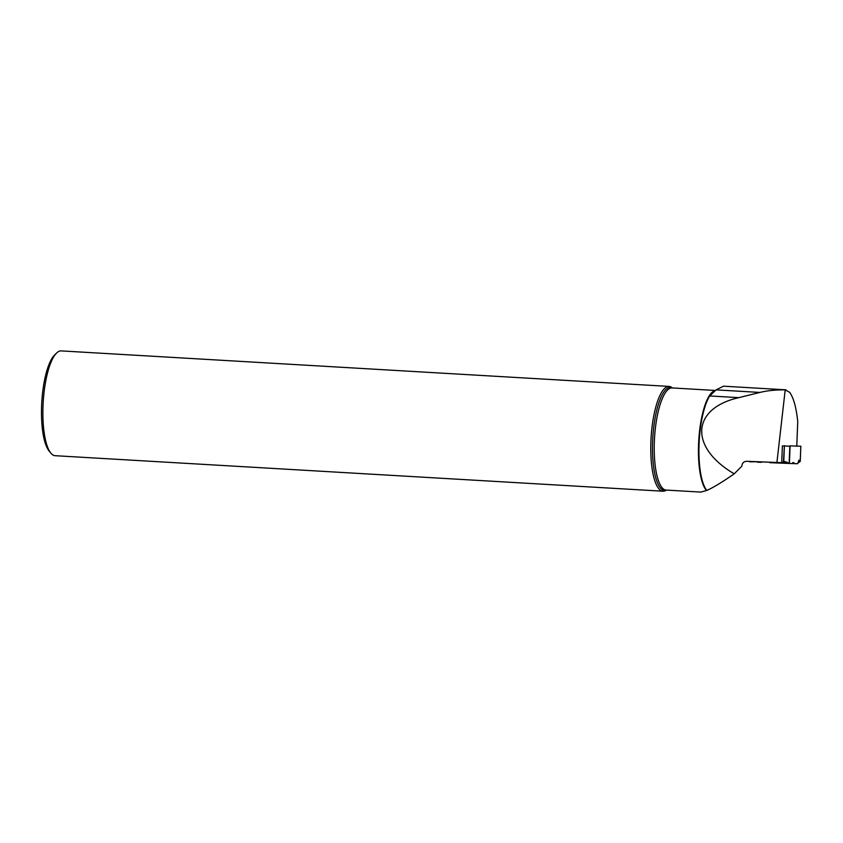 <?xml version="1.0" encoding="UTF-8"?>
<svg xmlns="http://www.w3.org/2000/svg" width="843" height="843" viewBox="0 0 843 843"><rect width="100%" height="100%" fill="white"/><g stroke="black" fill="none" stroke-linecap="round" stroke-linejoin="round"><path stroke-width="1.26" d="M799.059 460.183L797.583 463.734L794.127 463.618L793.779 462.544L792.726 462.659L792.378 463.566L789.143 463.45L789.849 445.863L800.85 446.232L800.207 461.353L798.753 460.225M796.761 446.063L800.818 446.232L800.239 461.416L797.878 463.092L800.207 461.479L799.059 460.183L797.583 463.734L794.127 463.618L793.779 462.544L792.726 462.659L792.378 463.566L788.595 463.429L783.779 461.142L789.143 463.45M749.743 461.838L757.52 461.722L749.754 461.416M761.345 462.322L757.151 462.143M769.648 462.67L788.595 463.429L769.648 462.67M783.421 462.301L781.735 462.154L783.4 462.628L784.401 445.662L783.4 462.628M794.127 463.618L792.388 463.555M793.779 462.544L792.715 462.681M759.353 461.795L760.66 462.28M785.982 389.835L723.557 386.189L716.076 389.877L709.69 395.957A51.191 14.626 93.3 0 0 699.005 445.821A51.191 14.626 93.3 0 0 706.855 490.426C713.336 487.549 722.462 482.017 734.221 473.819L741.851 466.147C742.114 463.102 743.726 461.479 746.687 461.29L776.909 462.491L785.202 389.898L789.67 392.322C793.632 397.875 796.319 407.675 797.741 421.711L796.761 446.095M776.909 462.491L781.714 462.659L782.388 445.926L784.074 445.989M784.38 446L789.838 446.179M734.221 473.819C689.005 447.317 691.344 408.37 738.816 397.654L759.922 392.438C767.478 390.583 775.908 389.74 785.202 389.898M706.855 490.426L700.796 492.091L666.118 490.068A51.149 14.616 93.3 0 1 662.313 487.96A51.149 14.616 93.3 0 1 655.738 425.304A51.149 14.616 93.3 0 1 672.092 387.928L715.433 390.467M714.706 391.152L714.147 391.689M672.493 387.949L671.629 387.358A52.487 14.995 93.3 0 0 669.1 386.421A52.487 14.995 93.3 0 0 652.324 424.767A52.487 14.995 93.3 0 0 662.977 491.216A52.487 14.995 93.3 0 0 665.601 490.584L666.528 490.089M669.1 386.421L61.212 350.899A52.487 14.995 93.3 0 0 56.607 353.027A52.487 14.995 93.3 0 0 44.437 389.245A52.487 14.995 93.3 0 0 50.77 453.049A52.487 14.995 93.3 0 0 55.09 455.694L662.977 491.216M56.607 353.027L54.658 354.924A50.38 14.394 93.3 0 0 42.972 389.687A50.38 14.394 93.3 0 0 49.052 450.942L50.77 453.049M790.102 445.873L789.396 463.46M770.08 462.428L787.899 463.134M787.014 462.154L783.758 461.606M715.307 390.572A51.149 14.616 93.3 0 0 699.11 435.536A51.149 14.616 93.3 0 0 706.529 490.542M672.419 387.949A51.602 14.742 93.3 0 0 654.01 425.083A51.602 14.742 93.3 0 0 666.455 490.078M738.816 397.654L709.69 395.957M759.922 392.438L716.076 389.877M800.239 461.416L800.85 446.232M784.401 445.662L783.716 462.649"/></g></svg>
